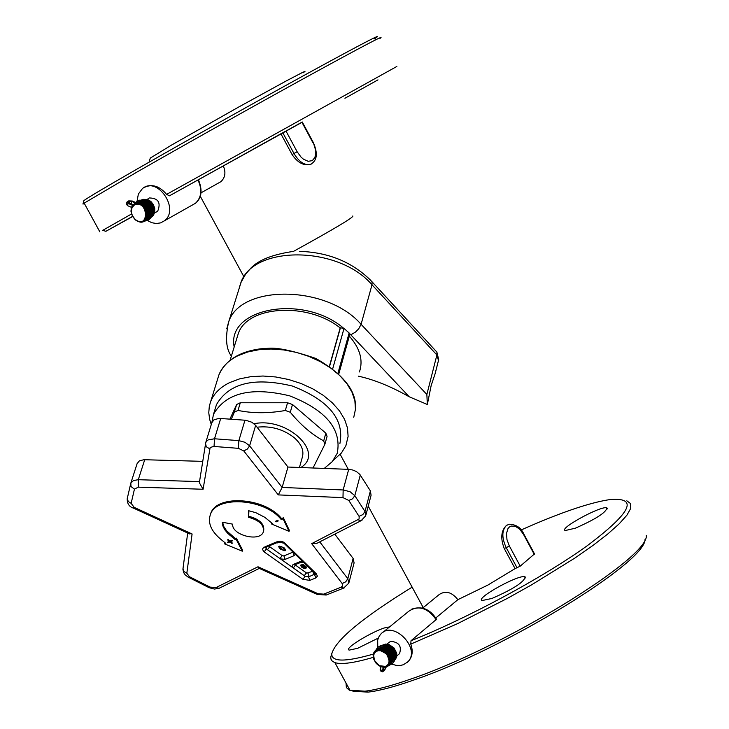 <?xml version="1.0" encoding="UTF-8"?>
<svg xmlns="http://www.w3.org/2000/svg" width="729" height="729" viewBox="0 0 729 729"><rect width="100%" height="100%" fill="white"/><g stroke="black" fill="none" stroke-linecap="round" stroke-linejoin="round"><path stroke-width="1.09" d="M372.036 281.795L436.917 352.125L436.899 354.996L426.857 394.489L427.331 404.495L409.206 396.767C390.926 386.434 373.959 379.563 358.294 376.146M426.857 394.489L361.092 324.314L372 284.802L436.899 354.996L438.466 360.509L435.104 373.749L431.158 385.577L427.331 404.495M523.796 533.974L534.512 553.912L520.224 566.151L515.084 568.629L504.222 548.463C500.358 538.312 501.087 530.648 506.418 525.454L507.256 524.907M531.96 549.128L533.391 551.826M422.674 608.068L422.547 606.355M422.638 608.095L439.186 594.545C445.601 590.353 451.825 592.057 457.867 599.666L435.787 617.973M515.084 568.629L487.938 585.041L457.867 599.666M250.986 267.99L251.022 267.962C258.804 259.879 272.956 254.366 293.468 251.396C334.338 228.87 354.121 217.06 352.827 215.957M338.848 373.795L349.738 334.638L349.145 332.989L344.015 328.414L340.416 327.795L329.581 366.332M329.408 366.213L340.179 327.913C307.319 301.624 246.949 305.679 238.21 333.855L237.107 337.463M411.521 609.216C421.736 605.671 430.074 609.025 436.543 619.258L411.001 640.745C467.444 618.274 542.649 577.805 586.809 546.048C631.132 512.724 638.941 497.214 610.228 499.529C589.752 502.545 560.191 512.624 521.554 529.773M144.442 187.353C152.243 183.717 159.633 186.068 166.604 194.388L169.438 195.819L302.271 121.98L313.324 142.538L315.274 149.017L315.712 152.088L314.983 157.373L312.285 160.662L308.148 161.3L303.382 159.141L301.068 157.127L297.131 151.732L285.987 131.029M333.408 460.227L341.409 453.019L345.901 445.665L348.107 436.398L347.496 427.978L344.598 419.375L339.477 410.874L332.287 402.763L323.266 395.328L312.723 388.821L301.004 383.481L288.52 379.481L275.699 376.966L262.987 376.018L250.822 376.665L239.613 378.87L229.735 382.552C220.213 387.227 213.87 393.551 210.69 401.506L209.323 406.181L208.767 412.705L209.67 419.43L211.282 424.515M412.14 587.146C362.231 617.91 335.44 640.153 331.768 653.867C331.495 662.05 345.391 662.114 373.485 654.05M389.295 627.14C381.841 625.947 342.302 648.619 349.264 650.104L357.675 648.3L378.251 638.112M575.372 528.179C596.003 519.03 606.492 512.259 606.856 507.858C601.352 505.288 557.995 528.953 565.339 530.521L575.372 528.179M491.993 598.436C513.681 588.914 524.707 581.696 525.062 576.794C519.075 573.987 474.369 598.764 482.243 600.523L491.993 598.436M310.9 164.262L310.117 164.535C303.464 165.829 297.45 162.485 292.074 154.53L280.938 133.835M169.438 195.819L302.362 122.108M137.571 221.06L135.302 219.921L132.724 216.513L105.887 231.303L132.605 216.367M250.366 150.757L285.258 131.357L250.366 150.757M344.926 98.26L378.005 79.862L344.926 98.26M132.724 216.513L117.515 224.86L132.651 216.413M391.892 663.982L392.658 663.326C400.412 656.282 385.167 639.916 377.923 647.48M375.645 650.441L377.139 648.136C384.256 640.281 399.847 656.729 392.02 663.864L388.53 665.668M379.353 647.899L376.355 650.013L376.811 650.897L377.248 649.621L377.658 650.605L378.214 649.375L378.561 650.441L379.235 649.266L379.508 650.405L380.301 649.302L380.492 650.496L381.395 649.475L381.495 650.715L382.488 649.794L382.488 651.061L383.572 650.241L383.536 651.571L384.63 650.815L384.484 652.154L385.641 651.516L385.377 652.847L386.589 652.318L386.206 653.621L387.473 653.211L386.962 654.487L388.256 654.195L387.628 655.407L388.94 655.234L388.156 656.31L389.514 656.328L388.657 657.394L389.96 657.449L389.004 658.424L390.288 658.588L389.231 659.463L390.471 659.718L389.332 660.483L390.525 660.82L389.313 661.476L390.434 661.886L389.158 662.415L390.206 662.898L388.894 663.299L389.851 663.837L388.502 664.11L389.368 664.684L388.001 664.839L388.767 665.431L386.698 665.978L387.236 666.579L385.914 666.379L386.343 666.962L382.206 667.09L378.98 665.741L376.155 663.344L373.667 659.134L373.111 655.772L374.241 651.917L374.797 652.428L374.843 651.161L375.399 651.799L375.553 650.523L376.036 651.316M380.338 647.625L377.248 649.621M381.376 647.507L380.975 647.115L378.214 649.375M382.443 647.534L381.996 647.006L379.235 649.266M383.527 647.716L383.053 647.033L380.301 649.302M384.611 648.045L384.147 647.206L381.395 649.475M385.705 648.482L385.24 647.525L382.488 649.794M390.288 658.588L393.031 656.31L392.156 655.818L392.712 655.171L391.81 654.788L392.257 654.05L391.309 653.694L391.692 652.956L390.78 652.801L391.008 651.917L390.115 651.872L390.215 650.942L389.359 651.015L389.341 650.049L388.53 650.241L388.393 649.247L387.564 649.503L387.381 648.546L386.616 648.919L386.324 647.972L383.572 650.241M390.471 659.718L393.213 657.43L392.384 656.847L389.231 659.463M390.525 660.82L393.268 658.542L392.585 657.959M390.434 661.886L393.177 659.608L392.649 659.052M390.206 662.898L392.949 660.62L392.557 660.119M389.851 663.837L392.594 661.549L392.33 661.139M389.368 664.684L391.947 662.087M388.767 665.431L391.437 662.962M388.047 666.069L390.78 663.745M378.415 648.318L375.553 650.523M395.291 659.663L396.74 656.783L396.704 653.184L393.952 647.881L389.022 644.518L385.477 644.062L382.461 645.174M389.997 659.845L389.049 659.745M382.616 645.22L381.513 645.776M387.172 644.718L386.443 644.609L386.753 645.065M388.284 645.019L387.5 644.791L387.837 645.384M389.386 645.447L388.566 645.119L388.931 645.83M389.924 646.304L390.425 646.003L389.623 645.566L389.924 646.304L388.475 647.498M390.862 646.887L391.409 646.669L390.653 646.14L390.862 646.887L389.368 648.127M391.755 647.58L392.348 647.434L391.628 646.833L391.755 647.58L390.225 648.837M392.585 648.354L393.213 648.3L392.548 647.625L392.585 648.354L391.045 649.63M393.332 649.211L393.988 649.247L393.396 648.509L391.792 650.487M393.997 650.131L394.662 650.25L394.152 649.466L392.466 651.398M394.571 651.106L395.236 651.307L394.808 650.487L393.068 652.355M395.027 652.118L395.683 652.4L395.346 651.553L393.569 653.33M395.373 653.148L396.011 653.503L395.774 652.646L393.97 654.305M396.011 653.503L394.28 655.271L395.592 654.177L396.212 654.606L396.075 653.776M395.801 655.289L396.266 655.69L396.239 654.924M395.865 656.382L396.202 656.738L396.257 656.045M383.691 667.026L382.944 670.826L384.593 669.751L385.841 666.835M380.866 666.588L380.447 670.853M386.279 666.944L384.374 670.68L382.37 671.81L383.181 667.208M387.874 666.051L387.236 666.579M386.871 666.516L386.343 666.962M392.156 655.818L389.004 658.424M392.129 655.736L388.985 658.342M392.712 655.171L389.96 657.449M391.81 654.788L388.657 657.394M391.783 654.706L388.63 657.312M392.257 654.05L389.514 656.328M391.355 653.776L388.202 656.382M391.309 653.694L388.156 656.31M391.692 652.956L388.94 655.234M390.78 652.801L387.628 655.407M390.735 652.719L387.582 655.335M391.008 651.917L388.256 654.195M390.115 651.872L386.962 654.487M390.061 651.808L386.908 654.414M390.215 650.942L387.473 653.211M389.359 651.015L386.206 653.621M389.295 650.951L386.142 653.558M389.341 650.049L386.589 652.318M388.53 650.241L385.377 652.847M388.466 650.177L385.304 652.783M388.393 649.247L385.641 651.516M387.637 649.548L384.484 652.154M387.564 649.503L384.411 652.1M387.381 648.546L384.63 650.815M386.698 648.965L383.536 651.571M386.616 648.919L383.463 651.526M385.641 648.455L382.488 651.061M381.987 650.304L381.495 650.715M374.259 652.355L373.767 652.765M374.834 651.434L374.241 651.917M375.544 650.587L374.843 651.161M376.091 651.279L376.355 650.013M382.005 645.712L383.445 644.883M382.707 645.684L384.393 644.655M383.545 645.721L385.404 644.564M384.484 645.858L386.443 644.609M385.486 646.104L387.5 644.791M386.516 646.477L388.566 645.119M387.555 646.96L389.623 645.566M396.212 654.606L394.517 656.355M396.266 655.69L394.644 657.394M396.202 656.738L394.662 658.369M395.993 657.722L394.58 659.253M395.656 658.651L394.444 660.009M395.2 659.49L394.289 660.583M394.644 660.292L394.17 660.93M385.513 666.397L387.418 665.203L388.666 663.308L389.122 660.902L387.518 655.663L385.65 653.394L380.748 650.76L378.251 650.687L376.1 651.489L374.506 653.056L373.658 655.243L374.451 660.447L379.426 665.714L385.513 666.397M388.867 645.803L387.5 646.933M389.842 646.268L388.402 647.452M390.598 645.894L388.575 647.562M390.79 646.842L389.295 648.072M391.61 646.587L389.568 648.272M391.683 647.516L390.161 648.774M392.567 647.388L390.498 649.083M392.521 648.291L390.981 649.566M393.441 648.281L391.373 649.986M393.277 649.138L391.737 650.414M394.225 649.257L392.156 650.961M393.952 650.058L392.421 651.325M394.908 650.295L392.849 651.999M394.526 651.024L393.022 652.282M395.473 651.38L393.441 653.075M394.99 652.036L393.532 653.248M395.92 652.501L393.915 654.168M395.346 653.066L393.942 654.232M135.621 202.452L132.277 201.013L128.696 200.894L127.32 201.641L126.864 202.27L127.994 203.364L132.769 205.432M131.721 207.464L127.63 205.687L126.527 204.412M133.106 204.922L128.65 202.999L128.277 202.061L129.653 201.304L131.621 201.368L135.202 202.917M133.471 204.649L129.771 203.482M137.89 200.858L139.594 200.183L143.403 200.275L147.167 202.225L150.192 205.669L151.933 209.988L152.069 214.39L150.575 218.071L148.005 220.24M144.324 221.315L148.57 219.83L150.794 216.777L151.213 210.399L149.472 206.07L146.438 202.626L142.674 200.675L138.865 200.584L136.268 201.851L134.71 203.601M137.489 202.124L134.336 203.81L134.674 204.649L135.22 203.373L135.503 204.311L136.168 203.09L136.396 204.111L137.161 202.954L137.316 204.047L138.2 202.963L138.264 204.129L139.248 203.127L139.221 204.339L140.296 203.446L140.25 204.721L141.335 203.91L141.107 205.168L142.337 204.503L142.073 205.815L143.294 205.232L142.848 206.471L144.187 206.07L143.631 207.282L144.998 207.018L144.342 208.184L145.727 208.057L145.007 209.241L146.347 209.159L145.518 210.271L146.857 210.317L145.9 211.264L147.249 211.51L146.21 212.358L147.513 212.722L146.392 213.469L147.65 213.934L146.465 214.563L147.65 215.119L146.411 215.629L147.522 216.267L146.219 216.732L147.267 217.36L145.928 217.689L146.884 218.372L145.554 218.5L146.374 219.292L145.044 219.301L145.764 220.112L144.442 219.994L145.044 220.805L143.75 220.577L144.233 221.37L142.984 221.033L143.349 221.798L141.189 221.57L141.399 222.208L140.26 221.616L140.369 222.19L137.243 221.242M138.492 201.815L135.22 203.373M139.521 201.651L136.168 203.09M140.579 201.651L140.278 201.24L137.161 202.954M141.636 201.815L141.308 201.25L138.2 202.963M142.684 202.133L142.355 201.414L139.248 203.127M143.704 202.598L143.403 201.733L140.296 203.446M144.688 203.209L144.442 202.188L141.335 203.91M147.65 213.934L150.748 212.203L149.946 211.483L150.611 211L149.782 210.471L150.347 209.788L149.454 209.287L149.955 208.594L149.044 208.212L149.445 207.437L148.516 207.182L148.825 206.334L147.951 206.289L148.105 205.296L147.194 205.314L147.285 204.357L146.411 204.503L146.392 203.509L145.572 203.792L145.445 202.79L142.337 204.503M147.65 215.119L150.748 213.397L150.019 212.613M147.522 216.267L150.621 214.536L150.019 213.807M147.267 217.36L150.365 215.629L149.91 214.937M146.884 218.372L149.974 216.641L149.655 216.021M146.374 219.292L149.472 217.561L149.263 217.042M145.764 220.112L148.734 217.971M145.044 220.805L148.087 218.809M144.233 221.37L147.322 219.529M143.166 199.646L141.772 200.001M144.214 199.646L143.914 199.236L142.401 200.065M134.291 203.965L133.535 204.384L133.908 205.113L134.336 203.81M145.271 199.81L144.943 199.245L143.176 200.22M133.453 204.731L132.815 205.077L133.27 205.651L133.535 204.384M146.319 200.12L145.991 199.409L144.06 200.475M132.751 205.596L132.204 205.897L132.614 206.398L132.815 205.077M147.34 200.593L147.048 199.728L144.989 200.858M132.177 206.562L131.703 206.826L132.113 207.2L132.204 205.897M146.857 201.988L148.315 201.186L148.078 200.183L145.937 201.368M144.67 203.2L141.107 205.168M131.73 207.61L131.703 206.826M152.161 211.419L154.375 210.18L153.591 209.551L154.247 208.977L153.391 208.357L153.983 207.765L153.09 207.264L153.591 206.571L152.671 206.198L153.081 205.414L152.151 205.168L152.461 204.311L151.532 204.193L151.741 203.282L150.83 203.3L150.921 202.343L150.046 202.489L150.037 201.505L149.208 201.778L149.081 200.776L146.875 201.997M145.572 203.792L142.009 205.76M149.208 201.778L147.659 202.635M131.42 208.731L131.329 207.838M145.636 203.847L142.073 205.815M149.272 201.833L147.723 202.689M146.392 203.509L143.294 205.232M150.037 201.505L147.787 202.744M146.411 204.503L142.848 206.471M150.046 202.489L148.434 203.382M131.256 209.897L131.074 208.922M146.474 204.567L142.92 206.535M150.119 202.553L148.497 203.446M147.285 204.357L144.187 206.07M150.921 202.343L148.643 203.601M147.194 205.314L143.631 207.282M150.83 203.3L149.172 204.22M131.22 211.109L130.947 210.07M147.258 205.378L143.695 207.355M150.894 203.364L149.226 204.284M148.105 205.296L144.998 207.018M151.741 203.282L149.436 204.557M147.905 206.207L144.342 208.184M151.532 204.193L149.846 205.131M132.678 216.44L130.956 211.255M147.951 206.289L144.397 208.257M151.586 204.266L149.901 205.204M148.825 206.334L145.727 208.057M152.461 204.311L150.147 205.596M148.516 207.182L144.962 209.159M152.151 205.168L150.456 206.107M148.561 207.264L145.007 209.241M152.197 205.241L150.502 206.189M149.445 207.437L146.347 209.159M153.081 205.414L150.766 206.699M149.044 208.212L145.481 210.189M152.671 206.198L150.976 207.136M149.081 208.294L145.518 210.271M152.707 206.28L151.021 207.218M149.955 208.594L146.857 210.317M153.591 206.571L151.286 207.856M149.454 209.287L145.9 211.264M153.09 207.264L151.413 208.193M149.491 209.369L145.928 211.346M153.117 207.346L151.45 208.275M150.347 209.788L147.249 211.51M153.983 207.765L151.696 209.041M149.764 210.38L146.21 212.358M153.391 208.357L151.76 209.269M149.782 210.471L146.228 212.449M153.409 208.448L151.787 209.351M150.611 211L147.513 212.722M154.247 208.977L151.987 210.234M149.946 211.483L146.392 213.469M153.582 209.46L152.006 210.335M149.964 211.574L146.401 213.551M153.591 209.551L152.024 210.426M150.019 212.668L146.465 214.645M152.215 212.576L154.375 211.364L153.646 210.645L152.17 211.465M146.93 215.419L146.401 215.711M154.165 211.483L154.247 212.513L152.17 213.679M154.074 212.294L153.646 211.775M154.01 212.649L153.992 213.597L152.015 214.709M153.837 213.369L153.537 212.914M153.71 213.752L153.6 214.608L151.778 215.629M153.263 214.8L151.495 216.431M142.957 199.418L147.787 199.555L150.903 201.486L153.354 204.557L154.721 208.257L154.785 211.993L153.537 215.146L151.195 217.06M152.425 216.376L150.967 217.488M140.861 221.917L140.369 222.19M141.982 221.889L141.399 222.208M144.151 221.352L143.349 221.798M143.075 221.698L142.401 222.081M141.371 199.992L142.474 199.618M152.288 216.486L151.732 216.887M154.183 210.289L154.183 211.173M154.065 209.105L154.165 210.016M153.828 207.92L154.019 208.831M153.454 206.754L153.755 207.656M152.972 205.624L153.354 206.498M152.379 204.539L152.844 205.368M151.687 203.528L152.233 204.302M150.903 202.598L151.514 203.309M150.037 201.76L150.712 202.398M149.117 201.04L149.837 201.587M148.142 200.448L148.88 200.885M147.13 199.983L147.859 200.302M146.11 199.664L146.793 199.864M145.089 199.482L145.7 199.573M144.078 199.454L144.57 199.454M134.428 204.967L132.013 207.619L131.284 211.583L132.049 215.037L134.892 219.201C149.472 230.674 148.516 199.126 134.428 204.967M386.88 644.062L390.544 641.356C398.936 642.012 401.934 646.113 399.519 653.667L398.872 654.205M149.527 197.951C158.357 198.261 161.073 202.689 157.674 211.246L156.279 212.03M223.293 165.92C226.036 172.317 225.252 177.557 220.933 181.658L218.645 182.943M391.755 664.101L396.029 665.34L400.194 665.477L403.265 664.775L407.593 662.041C421.626 649.229 393.724 619.86 380.957 633.929L379.171 636.226L377.686 639.944L377.768 647.589M411.001 640.745L410.791 644.108C413.252 651.152 412.423 656.938 408.286 661.449L407.201 662.415M147.468 220.559L151.86 222.728L156.37 223.521L160.653 222.874L164.362 220.832C180.245 209.269 157.218 175.634 142.365 188.674L138.364 194.051L137.034 201.332M626.84 500.805L630.649 503.639L630.685 508.478L626.867 515.248L619.194 523.814L607.786 533.983L592.896 545.502L574.88 558.059L531.496 584.895L507.357 598.391L457.648 623.605L410.791 644.108M373.366 657.33C354.094 662.98 341.263 664.739 334.875 662.615L332.315 661.212L330.966 659.171L330.756 657.102L331.823 653.403M359.443 371.945C363.379 360.217 360.008 348.28 349.319 336.142M345.993 683L346.384 687.593L349.355 690.199L364.928 691.183C376.419 689.834 392.038 685.679 411.776 678.717C503.684 647.543 649.84 557.576 646.286 535.305M645.037 539.369C645.876 562.478 503.63 649.594 414.245 679.865C394.799 686.709 379.399 690.8 368.054 692.122L352.918 691.247M150.265 158.102L171.616 145.025L238.62 107.072L286.142 80.992L302.745 72.326L304.977 71.433L303.018 72.882M131.548 213.989L102.725 230.337M396.868 66.448L166.604 194.388M84.473 203.692L82.933 204.029L84.172 203.136L136.533 172.317C182.87 145.773 253.911 105.933 307.064 76.727C362.404 46.392 386.698 33.634 379.955 38.455M374.269 38.947C386.206 31.147 364.819 42.191 310.089 72.089C257.319 101.012 184.018 142.1 136.733 169.246C104.42 187.809 86.815 198.27 83.917 200.612L83.826 200.94M314.873 573.404L315.575 574.416L315.311 573.832L308.586 576.903L305.533 576.603L266.395 548.955L265.502 547.461M222.618 522.283L223.83 526.593L226.646 530.849L235.321 538.458L236.415 538.221L242.593 550.176L242.292 551.188L236.123 539.232L235.02 539.469L227.74 533.346L224.723 529.71L222.874 525.946L222.281 522.219L232.624 524.151C231.594 535.277 260.18 542.431 263.369 531.824C264.335 525.09 259.36 520.242 248.434 517.271L248.616 510.71L255.833 512.687L264.8 517.317L272.354 523.449L271.616 524.005L289.048 531.359L283.098 518.838L281.266 519.622C264.818 498.399 216.094 495.21 210.353 514.683C207.683 522.83 211.055 530.94 220.459 539.004L225.835 543.415L224.632 543.925L242.292 551.188M224.632 543.925L225.133 542.832M210.152 515.248L210.663 513.672C216.395 494.189 265.119 497.378 281.558 518.601L283.39 517.809L289.331 530.338L289.048 531.359M248.881 510.756L248.726 516.25C259.652 519.221 264.627 524.069 263.661 530.803L263.643 530.876M293.477 552.518L293.031 552.09L283.9 555.899L282.342 555.726L269.429 546.55M312.705 571.29L306.791 573.176L294.972 564.747M285.686 550.167L284.975 550.769L280.337 549.201L278.642 546.704L279.335 546.103L283.982 547.67L285.741 549.967L285.03 550.568L280.401 549.001L278.66 546.659M284.775 549.821L281.44 546.522L279.599 546.85M284.656 549.447L281.385 546.723L279.572 546.914L282.98 550.158L284.374 550.277L284.711 549.247M306.718 567.526L303.902 568.228L301.76 566.98L300.421 565.112M306.699 567.28L305.87 568.347L303.838 568.429L301.706 567.18L300.403 565.157L303.228 564.401L306.699 567.28M302.909 566.688L305.251 567.49L302.043 565.185L302.909 566.688M305.26 567.353L304.23 565.959L301.879 565.285M192.101 533.974L134.227 507.393L131.138 503.347L134.446 489.132L138.273 487.154L203.081 489.259L210.125 447.597L213.561 446.43L238.392 448.335L243.768 450.932L278.278 494.9L342.985 497.625L348.808 500.468L359.197 516.579L359.042 519.048L311.675 543.624L342.174 583.537L342.612 585.925L341.117 587.182L323.703 594.135L318.072 593.734L258.002 566.77L216.076 587.547L210.052 587.1L189.54 576.767L186.824 573.258L192.101 533.974L188.538 533.418M203.081 489.259L199.345 482.735L199.5 481.614L138.3 479.7L138.273 487.154M278.278 494.9L282.141 487.455L249.61 445.829L247.395 449.028L243.768 450.932M311.675 543.624L316.523 543.515L317.926 542.795M258.002 566.77L259.324 568.42M365.894 515.075L371.079 495.255L370.396 490.909L359.834 474.397L356.408 471.545L352.699 470.005L348.699 469.358L287.955 467.043L255.651 425.362L251.888 422.255L245.864 420.278L218.982 418.373L213.934 419.84L211.82 422.747M287.955 467.043L282.141 487.455L343.159 489.961L342.985 497.625M348.981 582.48L354.094 562.906L353.128 558.432L334.802 534.147M278.123 520.825L276.136 521.682L275.608 521.244M275.407 521.326L277.603 520.388L278.268 520.943L276.081 521.882L275.407 521.326M230.619 541.62L232.469 543.132L231.849 543.406L230 541.884L228.104 542.695L227.512 542.212L229.407 541.401L227.557 539.879L228.177 539.615L230.036 541.137L231.931 540.317L232.524 540.8L230.619 541.62L232.378 540.69M227.758 539.797L229.407 541.401M232.332 543.014L230.054 541.683L228.104 542.695M235.321 538.458L235.02 539.469M236.169 538.093L235.868 539.105M236.415 538.221L236.123 539.232M281.558 518.601L281.266 519.622M283.39 517.809L283.098 518.838M271.744 522.93L271.489 523.823M248.726 516.25L248.434 517.271M202.717 461.357L143.95 459.707L139.403 460.828L137.107 463.644M257.073 427.194C270.915 425.69 283.299 429.19 294.243 437.692C301.706 444.389 304.339 451.114 302.143 457.867L299.437 467.48M300.822 467.526C325.243 452.8 287.281 416.724 254.056 423.731M231.321 419.184L234.337 412.158L238 410.427C252.772 413.461 268.545 413.48 285.321 410.491L290.279 412.249C300.64 424.898 311.775 434.448 323.694 440.899L324.842 444.344L313.033 468M229.945 419.084L236.652 404.495L240.315 402.754L287.554 402.763L292.502 404.522L325.836 433.163L327.075 436.389L325.07 443.642M324.25 468.428L332.269 461.63L337.235 453.301C341.956 429.299 326.1 410.154 289.686 395.847C251.396 386.616 226.008 392.74 213.524 414.227L211.793 422.847M339.896 443.56C344.626 419.512 328.834 400.349 292.511 386.078C254.312 376.884 228.97 383.062 216.486 404.595L215.392 408.149M349.638 333.59L350.813 334.811L355.497 332.078L358.732 328.77L361.092 324.314C326.856 284.711 239.905 284.173 228.56 322.273L226.783 328.797M350.813 334.811L409.206 396.767M239.276 287.764L240.597 283.499C252.043 245.126 338.229 245.19 372 284.802L372.082 281.95L370.596 280.237C351.87 261.848 328.15 252.225 299.455 251.359M412.113 325.18L411.411 324.414M244.024 276.519L243.504 276.009M234.173 347.004C226.2 308.167 302.863 293.659 343.268 327.932M382.67 632.535L408.86 611.184C418.492 604.915 427.613 607.786 436.243 619.787M197.96 179.981C202.389 189.567 201.587 197.313 195.545 203.227L192.11 205.159M332.743 368.637L344.015 328.414M349.145 332.989L338.001 373.02M217.734 378.716L218.937 374.824C222.117 366.815 228.45 360.445 237.927 355.716L247.769 351.979L258.923 349.72L271.015 349.018L283.654 349.92L296.393 352.389L308.786 356.353L320.423 361.675L330.893 368.163L339.832 375.599L346.949 383.718L352.016 392.229L354.877 400.859L355.46 409.315L353.756 417.307M520.224 566.151L509.352 545.957L506.227 547.689L517.098 567.873M509.352 545.957L506.983 539.67L506.491 533.482L507.976 528.616L509.38 527.003L511.129 526.046L515.33 526.265L519.731 529.227L523.477 534.33L523.741 533.865C520.998 527.732 516.214 524.525 509.371 524.224L506.418 525.454C501.743 530.393 501.68 537.811 506.227 547.689L504.222 548.463M523.477 534.33L534.257 554.377M282.825 132.787L293.969 153.482L297.131 151.732M292.074 154.53L293.969 153.482C298.908 161.71 304.312 165.383 310.171 164.508L311.821 163.788M301.87 122.199L312.932 142.766M385.559 668.028L383.673 667.099M380.155 669.605L382.361 670.698M383.381 670.753L382.898 670.516M384.593 669.751L383.208 669.067M127.63 205.687L127.994 203.364M131.621 201.368L131.256 203.692M128.277 202.061L128.176 202.698M129.653 201.304L129.343 203.3M266.194 547.306L263.816 547.169L262.34 549.301L264.144 551.908L266.395 548.955M278.861 541.829L276.464 541.957L264.928 546.823M283.481 542.786L284.939 543.16L283.326 542.03L280.592 541.173L276.464 541.957M265.529 547.324L278.514 542.048L283.909 543.178L315.32 573.832L316.35 573.832L284.939 543.16M314.554 574.488L315.766 577.969L317.388 576.192L316.35 573.832M308.586 576.903L309.789 580.384L315.766 577.969M308.841 576.803L305.141 576.357L302.899 579.291L309.789 580.384M264.144 551.908L302.899 579.291M305.141 576.357L292.156 567.18L292.994 564.565L299.829 561.749L301.578 562.041M280.428 558.879L285.103 559.389L283.9 555.899M292.885 552.154L294.097 555.662L295.3 554.304M285.103 559.389L294.097 555.662M282.178 555.626L279.963 558.551M266.131 547.333L267.005 549.393M267.47 549.721L269.694 546.786M279.225 541.729L280.392 541.665M302.79 561.612L299.829 561.749M294.798 564.82L292.994 564.565M314.299 574.589L315.101 573.705M312.741 571.317L313.935 574.734M309.196 576.657L308.021 573.194M306.298 572.921L304.266 575.728M293.331 567.991L295.354 565.185M183.015 568.374L183.781 571.418L186.824 573.258M255.651 425.362L249.61 445.829L245.017 442.303L238.857 440.635L238.392 448.335M244.962 420.186L238.857 440.635L214.499 438.776L214.053 446.458M220.723 418.4L214.499 438.776L208.275 439.851L206.334 441.464L205.542 443.268M205.514 443.405L206.28 446.74L209.56 448.736M362.021 520.233L361.119 520.679L358.048 519.832M316.523 543.515L361.119 520.679L365.694 515.831L365.001 511.503L362.796 514.619L359.033 516.287M370.396 490.909L365.001 511.503L354.813 495.656L352.599 498.782L348.808 500.468M360.29 475.044L354.813 495.656L350.029 491.701L343.159 489.961L348.699 469.358M144.716 459.707L138.3 479.7L133.507 480.529L130.837 483.099L130.974 486.507L134.446 489.132M127.311 498.299L128.204 501.497L131.138 503.347M133.207 508.004L134.227 507.393M316.851 594.244L318.072 593.734M327.193 594.636L326.228 595.028L323.703 594.135M344.562 587.738L343.641 588.084L341.117 587.182M258.713 568.146L317.224 594.417L326.228 595.028L343.641 588.084L348.799 583.164L347.806 578.708L345.719 581.815L342.174 583.537M353.128 558.432L347.806 578.708L319.758 541.857M188.264 577.177L189.54 576.767M208.749 587.492L210.052 587.1M219.994 587.847L219.028 588.321L216.076 587.547M229.936 534.029L229.635 535.05M236.652 404.495L234.337 412.158M238 410.427L240.315 402.754M287.554 402.763L285.321 410.491M290.279 412.249L292.502 404.522M325.836 433.163L323.694 440.899M438.676 359.616L436.835 351.897M243.887 276.728L200.311 196.32M423.23 607.612L368.227 506.136M348.289 469.339L340.197 454.413M231.385 356.089C226.108 349.2 225.161 337.928 228.56 322.273L241.089 282.251L245.655 274.068L251.022 267.962M198.416 179.726C202.698 190.141 201.742 197.969 195.545 203.227L164.362 220.832M210.69 401.506L218.937 374.824C225.471 360.381 239.249 351.715 260.271 348.836L269.074 348.234C278.278 347.578 293.869 350.977 315.83 358.44C343.76 374.46 356.973 391.382 355.46 409.224M313.324 142.538C318.163 153.719 317.115 161.036 310.171 164.508L310.117 164.535M380.173 670.716L382.37 671.81M392.02 663.864L392.658 663.326M126.864 202.27L126.5 204.594M149.299 219.429L148.57 219.83M399.519 653.667L396.877 655.863M148.88 198.388L147.149 199.345M157.674 211.246L154.548 212.996M201.095 192.802L220.933 181.658M408.286 661.449L407.593 662.041M331.768 653.867L330.756 657.102M238.21 333.855L230.136 360.153M334.875 662.615L350.093 690.5M368.054 692.122L364.928 691.183M525.062 576.794L525.682 577.942M606.856 507.858L607.403 508.869M105.887 231.303L102.534 230.282M84.172 203.136L99.818 231.822M83.917 200.612L82.933 204.029M150.32 157.901L149.081 162.175M277.439 542.886L280.346 541.665M294.653 564.884L301.141 562.214L303.537 562.341M187.69 533.027L182.906 569.221L183.58 572.456L185.157 574.807L187.991 577.031L209.15 587.702L214.435 589.05L219.028 588.321L259.242 568.429M212.011 422.137L205.769 442.476L199.345 482.735M137.271 463.143L130.837 483.099L127.229 498.645C127.11 503.639 129.197 506.801 133.48 508.131L189.804 534.002M210.663 513.672L210.353 514.683M216.486 404.595L213.524 414.227"/></g></svg>
